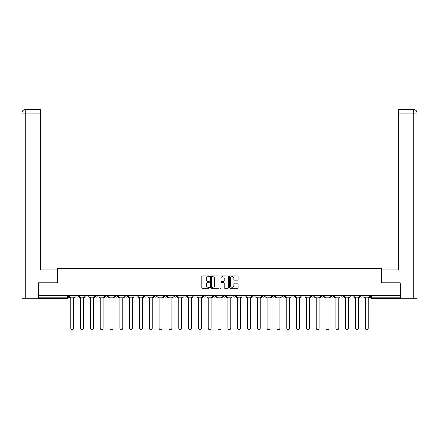 <?xml version="1.0" encoding="UTF-8"?>
<svg xmlns="http://www.w3.org/2000/svg" width="439" height="439" viewBox="0 0 439 439"><rect width="100%" height="100%" fill="white"/><g stroke="black" fill="none" stroke-linecap="round" stroke-linejoin="round"><path stroke-width="0.66" d="M209.43 276.246A0.434 0.434 0 0 0 208.997 275.818L202.434 275.818A0.62 0.62 0 0 0 201.819 276.433L201.819 287.55A0.62 0.62 0 0 0 202.434 288.171L208.997 288.171A0.434 0.434 0 0 0 209.43 287.737A0.434 0.434 0 0 0 208.997 287.304L208.146 287.304A1.975 1.975 0 0 1 206.171 285.328L206.171 284.401A1.975 1.975 0 0 1 208.146 282.425L208.997 282.425A0.434 0.434 0 0 0 209.43 281.992A0.434 0.434 0 0 0 208.997 281.564L208.146 281.564A1.975 1.975 0 0 1 206.171 279.583L206.171 278.655A1.975 1.975 0 0 1 208.146 276.68L208.997 276.68A0.434 0.434 0 0 0 209.43 276.246M340.96 295.271L340.96 295.963L343.479 295.963A1.257 1.257 0 0 1 342.222 297.225A1.257 1.257 0 0 1 340.96 295.963L340.96 295.271M331.143 295.271L331.143 295.963L333.662 295.963A1.257 1.257 0 0 1 332.405 297.225A1.257 1.257 0 0 1 331.143 295.963L331.143 295.271M272.24 295.271L272.24 295.963L274.754 295.963A1.257 1.257 0 0 1 273.497 297.225A1.257 1.257 0 0 1 272.24 295.963L272.24 295.271M262.423 295.271L262.423 295.963L264.936 295.963A1.257 1.257 0 0 1 263.68 297.225A1.257 1.257 0 0 1 262.423 295.963L262.423 295.271M252.601 295.271L252.601 295.963L255.119 295.963A1.257 1.257 0 0 1 253.863 297.225A1.257 1.257 0 0 1 252.601 295.963L252.601 295.271M232.966 295.271L232.966 295.963L235.485 295.963A1.257 1.257 0 0 1 234.228 297.225A1.257 1.257 0 0 1 232.966 295.963L232.966 295.271M213.332 295.963L213.332 295.271L213.332 295.963A1.257 1.257 0 0 0 214.589 297.225A1.257 1.257 0 0 1 213.332 295.963L215.851 295.963A1.257 1.257 0 0 1 214.589 297.225A1.257 1.257 0 0 0 215.851 295.963L215.851 295.271L215.851 295.963M203.515 295.963L203.515 295.271L203.515 295.963A1.257 1.257 0 0 0 204.772 297.225A1.257 1.257 0 0 1 203.515 295.963L206.034 295.963A1.257 1.257 0 0 1 204.772 297.225M193.698 295.963L193.698 295.271L193.698 295.963A1.257 1.257 0 0 0 194.954 297.225A1.257 1.257 0 0 1 193.698 295.963L196.217 295.963A1.257 1.257 0 0 1 194.954 297.225A1.257 1.257 0 0 0 196.217 295.963L196.217 295.271L196.217 295.963M183.881 295.271L183.881 295.963L186.399 295.963A1.257 1.257 0 0 1 185.137 297.225A1.257 1.257 0 0 1 183.881 295.963L183.881 295.271M174.063 295.271L174.063 295.963L176.577 295.963A1.257 1.257 0 0 1 175.32 297.225A1.257 1.257 0 0 1 174.063 295.963L174.063 295.271M164.246 295.271L164.246 295.963L166.76 295.963A1.257 1.257 0 0 1 165.503 297.225A1.257 1.257 0 0 1 164.246 295.963L164.246 295.271M154.424 295.963L154.424 295.271L154.424 295.963A1.257 1.257 0 0 0 155.686 297.225A1.257 1.257 0 0 1 154.424 295.963L156.942 295.963A1.257 1.257 0 0 1 155.686 297.225M134.789 295.963L134.789 295.271L134.789 295.963A1.257 1.257 0 0 0 136.052 297.225A1.257 1.257 0 0 1 134.789 295.963L137.308 295.963A1.257 1.257 0 0 1 136.052 297.225A1.257 1.257 0 0 0 137.308 295.963L137.308 295.271L137.308 295.963M124.972 295.963L124.972 295.271L124.972 295.963A1.257 1.257 0 0 0 126.234 297.225A1.257 1.257 0 0 1 124.972 295.963L127.491 295.963A1.257 1.257 0 0 1 126.234 297.225A1.257 1.257 0 0 0 127.491 295.963L127.491 295.271L127.491 295.963M115.155 295.963L115.155 295.271L115.155 295.963A1.257 1.257 0 0 0 116.412 297.225A1.257 1.257 0 0 1 115.155 295.963L117.674 295.963A1.257 1.257 0 0 1 116.412 297.225A1.257 1.257 0 0 0 117.674 295.963L117.674 295.271L117.674 295.963M105.338 295.963L105.338 295.271L105.338 295.963A1.257 1.257 0 0 0 106.595 297.225A1.257 1.257 0 0 1 105.338 295.963L107.857 295.963A1.257 1.257 0 0 1 106.595 297.225M95.521 295.963L95.521 295.271L95.521 295.963A1.257 1.257 0 0 0 96.778 297.225A1.257 1.257 0 0 1 95.521 295.963L98.04 295.963A1.257 1.257 0 0 1 96.778 297.225A1.257 1.257 0 0 0 98.04 295.963L98.04 295.271L98.04 295.963M85.704 295.963L85.704 295.271L85.704 295.963A1.257 1.257 0 0 0 86.96 297.225A1.257 1.257 0 0 1 85.704 295.963L88.217 295.963A1.257 1.257 0 0 1 86.96 297.225A1.257 1.257 0 0 0 88.217 295.963L88.217 295.271L88.217 295.963M237.554 280.17A0.62 0.62 0 0 0 238.168 279.555L238.168 276.433A0.62 0.62 0 0 0 237.554 275.818L230.266 275.818A0.62 0.62 0 0 0 229.646 276.433L229.646 287.55A0.62 0.62 0 0 0 230.266 288.171L237.554 288.171A0.62 0.62 0 0 0 238.168 287.55L238.168 283.786A0.62 0.62 0 0 0 237.554 283.166L234.431 283.166A0.62 0.62 0 0 0 233.817 283.786L233.817 285.652A1.652 1.652 0 0 1 232.165 287.304A1.652 1.652 0 0 1 230.513 285.652L230.513 278.331A1.652 1.652 0 0 1 232.165 276.68A1.652 1.652 0 0 1 233.817 278.331L233.817 279.555A0.62 0.62 0 0 0 234.431 280.17L237.554 280.17M25.819 298.169L21.95 298.169L21.95 113.141C22.169 110.853 23.432 109.591 25.725 109.366L40.514 109.366L40.514 113.141L25.819 113.141L25.819 298.169L38.627 298.169L38.627 282.749L57.569 282.749L57.569 268.712L381.431 268.712L381.431 282.749L400.181 282.749L400.181 295.271L38.819 295.271L38.819 297.225L68.583 297.225L68.583 295.271L68.583 297.225A1.257 1.257 0 0 1 67.326 298.482L38.819 298.482L38.819 297.225M38.819 282.749L38.819 295.271M218.957 276.433A0.62 0.62 0 0 0 218.342 275.818L211.055 275.818A0.62 0.62 0 0 0 210.435 276.433L210.435 287.55A0.62 0.62 0 0 0 211.055 288.171L218.342 288.171A0.62 0.62 0 0 0 218.957 287.55L218.957 276.433M220.658 275.818L227.945 275.818A0.62 0.62 0 0 1 228.565 276.433L228.565 287.55A0.62 0.62 0 0 1 227.945 288.171L224.828 288.171A0.62 0.62 0 0 1 224.208 287.55L224.208 283.045A0.62 0.62 0 0 0 223.594 282.425L221.525 282.425A0.62 0.62 0 0 0 220.905 283.045L220.905 287.737A0.434 0.434 0 0 1 220.471 288.171A0.434 0.434 0 0 1 220.043 287.737L220.043 276.433A0.62 0.62 0 0 1 220.658 275.818M370.417 295.271L370.417 297.225L400.181 297.225L400.181 298.482L371.674 298.482A1.257 1.257 0 0 1 370.417 297.225M400.181 295.271L400.181 297.225M363.113 295.271L363.113 295.963A1.257 1.257 0 0 1 361.857 297.225A1.257 1.257 0 0 1 360.6 295.963L363.113 295.963M360.6 295.271L360.6 295.963M353.296 295.271L353.296 295.963A1.257 1.257 0 0 1 352.04 297.225A1.257 1.257 0 0 1 350.783 295.963L353.296 295.963M350.783 295.271L350.783 295.963M343.479 295.271L343.479 295.963M333.662 295.271L333.662 295.963L333.662 295.271M323.845 295.271L323.845 295.963A1.257 1.257 0 0 1 322.588 297.225A1.257 1.257 0 0 1 321.326 295.963L323.845 295.963M321.326 295.271L321.326 295.963M314.028 295.271L314.028 295.963A1.257 1.257 0 0 1 312.766 297.225A1.257 1.257 0 0 1 311.509 295.963L314.028 295.963M311.509 295.271L311.509 295.963M304.211 295.271L304.211 295.963A1.257 1.257 0 0 1 302.948 297.225A1.257 1.257 0 0 1 301.692 295.963L304.211 295.963M301.692 295.271L301.692 295.963M294.393 295.271L294.393 295.963A1.257 1.257 0 0 1 293.131 297.225A1.257 1.257 0 0 1 291.875 295.963L294.393 295.963M291.875 295.271L291.875 295.963M284.576 295.271L284.576 295.963A1.257 1.257 0 0 1 283.314 297.225A1.257 1.257 0 0 1 282.058 295.963L284.576 295.963M282.058 295.271L282.058 295.963M274.754 295.271L274.754 295.963A1.257 1.257 0 0 1 273.497 297.225M264.936 295.271L264.936 295.963M255.119 295.963L255.119 295.271L255.119 295.963A1.257 1.257 0 0 1 253.863 297.225M245.302 295.271L245.302 295.963A1.257 1.257 0 0 1 244.046 297.225A1.257 1.257 0 0 1 242.783 295.963A1.257 1.257 0 0 0 244.046 297.225A1.257 1.257 0 0 0 245.302 295.963L242.783 295.963L242.783 295.271M235.485 295.963L235.485 295.271L235.485 295.963A1.257 1.257 0 0 1 234.228 297.225M225.668 295.271L225.668 295.963A1.257 1.257 0 0 1 224.411 297.225A1.257 1.257 0 0 1 223.149 295.963A1.257 1.257 0 0 0 224.411 297.225M223.149 295.271L223.149 295.963L225.668 295.963M206.034 295.271L206.034 295.963L206.034 295.271M186.399 295.963L186.399 295.271L186.399 295.963A1.257 1.257 0 0 1 185.137 297.225M176.577 295.963L176.577 295.271L176.577 295.963A1.257 1.257 0 0 1 175.32 297.225M166.76 295.963L166.76 295.271L166.76 295.963A1.257 1.257 0 0 1 165.503 297.225M156.942 295.271L156.942 295.963L156.942 295.271M147.125 295.963L147.125 295.271L147.125 295.963A1.257 1.257 0 0 1 145.869 297.225A1.257 1.257 0 0 1 144.607 295.963L147.125 295.963A1.257 1.257 0 0 1 145.869 297.225M144.607 295.271L144.607 295.963M107.857 295.271L107.857 295.963L107.857 295.271M78.4 295.271L78.4 295.963A1.257 1.257 0 0 1 77.143 297.225A1.257 1.257 0 0 1 75.887 295.963A1.257 1.257 0 0 0 77.143 297.225A1.257 1.257 0 0 0 78.4 295.963L78.4 295.271M75.887 295.271L75.887 295.963L78.4 295.963M67.326 295.271L67.326 298.482A1.257 1.257 0 0 0 68.583 297.225M211.73 276.68A0.434 0.434 0 0 0 211.302 277.113L211.302 286.876A0.434 0.434 0 0 0 211.73 287.304L212.63 287.304A1.975 1.975 0 0 0 214.605 285.328L214.605 278.655A1.975 1.975 0 0 0 212.63 276.68L211.73 276.68M224.208 278.364A1.652 1.652 0 0 0 222.557 276.713A1.652 1.652 0 0 0 220.905 278.364L220.905 280.944A0.62 0.62 0 0 0 221.525 281.564L223.594 281.564A0.62 0.62 0 0 0 224.208 280.944L224.208 278.364M69.433 297.225L69.433 297.851L70.789 297.851L70.789 328.185A1.449 1.449 0 0 0 72.232 329.634A1.449 1.449 0 0 0 73.681 328.185L73.681 297.851L75.036 297.851L75.036 297.225L69.433 297.225L69.433 295.271M75.036 297.225L75.036 295.271M57.509 282.749L57.509 269.848L40.514 269.848L40.514 113.141M25.819 109.366L25.819 113.141L21.95 113.141L21.95 260.409L21.95 113.141C22.175 110.847 23.432 109.591 25.72 109.366M381.491 282.749L381.491 269.848L398.486 269.848L398.486 109.366L413.269 109.366L413.181 113.141L398.486 113.141M417.05 260.409L417.05 113.141L417.05 298.169L400.373 298.169L400.181 282.749M413.181 298.169L413.181 113.141L417.05 113.141C416.825 110.847 415.568 109.591 413.28 109.366M79.25 297.225L79.25 297.851L80.606 297.851L80.606 328.185A1.449 1.449 0 0 0 82.055 329.634A1.449 1.449 0 0 0 83.498 328.185L83.498 297.851L84.853 297.851L84.853 297.225L79.25 297.225L79.25 295.271M84.853 297.225L84.853 295.271M89.068 297.225L89.068 297.851L90.423 297.851L90.423 328.185A1.449 1.449 0 0 0 91.872 329.634A1.449 1.449 0 0 0 93.315 328.185L93.315 297.851L94.67 297.851L94.67 297.225L89.068 297.225L89.068 295.271M94.67 297.225L94.67 295.271M98.885 297.225L98.885 297.851L100.24 297.851L100.24 328.185A1.449 1.449 0 0 0 101.689 329.634A1.449 1.449 0 0 0 103.138 328.185L103.138 297.851L104.487 297.851L104.487 297.225L98.885 297.225L98.885 295.271M104.487 297.225L104.487 295.271M108.702 297.225L108.702 297.851L110.057 297.851L110.057 328.185A1.449 1.449 0 0 0 111.506 329.634A1.449 1.449 0 0 0 112.955 328.185L112.955 297.851L114.305 297.851L114.305 297.225L108.702 297.225L108.702 295.271M114.305 297.225L114.305 295.271M118.525 297.225L118.525 297.851L119.874 297.851L119.874 328.185A1.449 1.449 0 0 0 121.323 329.634A1.449 1.449 0 0 0 122.772 328.185L122.772 297.851L124.122 297.851L124.122 297.225L118.525 297.225L118.525 295.271M124.122 297.225L124.122 295.271M128.342 297.225L128.342 297.851L129.692 297.851L129.692 328.185A1.449 1.449 0 0 0 131.14 329.634A1.449 1.449 0 0 0 132.589 328.185L132.589 297.851L133.939 297.851L133.939 297.225L128.342 297.225L128.342 295.271M133.939 297.225L133.939 295.271M138.159 297.225L138.159 297.851L139.509 297.851L139.509 328.185A1.449 1.449 0 0 0 140.957 329.634A1.449 1.449 0 0 0 142.406 328.185L142.406 297.851L143.762 297.851L143.762 297.225L138.159 297.225L138.159 295.271M143.762 297.225L143.762 295.271M147.976 297.225L147.976 297.851L149.326 297.851L149.326 328.185A1.449 1.449 0 0 0 150.775 329.634A1.449 1.449 0 0 0 152.223 328.185L152.223 297.851L153.579 297.851L153.579 297.225L147.976 297.225L147.976 295.271M153.579 297.225L153.579 295.271M157.793 297.225L157.793 297.851L159.148 297.851L159.148 328.185A1.449 1.449 0 0 0 160.592 329.634A1.449 1.449 0 0 0 162.04 328.185L162.04 297.851L163.396 297.851L163.396 297.225L157.793 297.225L157.793 295.271M163.396 297.225L163.396 295.271M167.61 297.225L167.61 297.851L168.966 297.851L168.966 328.185A1.449 1.449 0 0 0 170.409 329.634A1.449 1.449 0 0 0 171.858 328.185L171.858 297.851L173.213 297.851L173.213 297.225L167.61 297.225L167.61 295.271M173.213 297.225L173.213 295.271M177.427 297.225L177.427 297.851L178.783 297.851L178.783 328.185A1.449 1.449 0 0 0 180.231 329.634A1.449 1.449 0 0 0 181.675 328.185L181.675 297.851L183.03 297.851L183.03 297.225L177.427 297.225L177.427 295.271M183.03 297.225L183.03 295.271M187.244 297.225L187.244 297.851L188.6 297.851L188.6 328.185A1.449 1.449 0 0 0 190.049 329.634A1.449 1.449 0 0 0 191.492 328.185L191.492 297.851L192.847 297.851L192.847 297.225L187.244 297.225L187.244 295.271M192.847 297.225L192.847 295.271M197.062 297.225L197.062 297.851L198.417 297.851L198.417 328.185A1.449 1.449 0 0 0 199.866 329.634A1.449 1.449 0 0 0 201.314 328.185L201.314 297.851L202.664 297.851L202.664 297.225L197.062 297.225L197.062 295.271M202.664 297.225L202.664 295.271M206.884 297.225L206.884 297.851L208.234 297.851L208.234 328.185A1.449 1.449 0 0 0 209.683 329.634A1.449 1.449 0 0 0 211.132 328.185L211.132 297.851L212.481 297.851L212.481 297.225L206.884 297.225L206.884 295.271M212.481 297.225L212.481 295.271M216.701 297.225L216.701 297.851L218.051 297.851L218.051 328.185A1.449 1.449 0 0 0 219.5 329.634A1.449 1.449 0 0 0 220.949 328.185L220.949 297.851L222.299 297.851L222.299 297.225L216.701 297.225L216.701 295.271M222.299 297.225L222.299 295.271M226.519 297.225L226.519 297.851L227.868 297.851L227.868 328.185A1.449 1.449 0 0 0 229.317 329.634A1.449 1.449 0 0 0 230.766 328.185L230.766 297.851L232.116 297.851L232.116 297.225L226.519 297.225L226.519 295.271M232.116 297.225L232.116 295.271M236.336 297.225L236.336 297.851L237.686 297.851L237.686 328.185A1.449 1.449 0 0 0 239.134 329.634A1.449 1.449 0 0 0 240.583 328.185L240.583 297.851L241.938 297.851L241.938 297.225L236.336 297.225L236.336 295.271M241.938 297.225L241.938 295.271M246.153 297.225L246.153 297.851L247.508 297.851L247.508 328.185A1.449 1.449 0 0 0 248.951 329.634A1.449 1.449 0 0 0 250.4 328.185L250.4 297.851L251.756 297.851L251.756 297.225L246.153 297.225L246.153 295.271M251.756 297.225L251.756 295.271M255.97 297.225L255.97 297.851L257.325 297.851L257.325 328.185A1.449 1.449 0 0 0 258.769 329.634A1.449 1.449 0 0 0 260.217 328.185L260.217 297.851L261.573 297.851L261.573 297.225L255.97 297.225L255.97 295.271M261.573 297.225L261.573 295.271M265.787 297.225L265.787 297.851L267.142 297.851L267.142 328.185A1.449 1.449 0 0 0 268.591 329.634A1.449 1.449 0 0 0 270.034 328.185L270.034 297.851L271.39 297.851L271.39 297.225L265.787 297.225L265.787 295.271M271.39 297.225L271.39 295.271M275.604 297.225L275.604 297.851L276.96 297.851L276.96 328.185A1.449 1.449 0 0 0 278.408 329.634A1.449 1.449 0 0 0 279.852 328.185L279.852 297.851L281.207 297.851L281.207 297.225L275.604 297.225L275.604 295.271M281.207 297.225L281.207 295.271M285.421 297.225L285.421 297.851L286.777 297.851L286.777 328.185A1.449 1.449 0 0 0 288.225 329.634A1.449 1.449 0 0 0 289.674 328.185L289.674 297.851L291.024 297.851L291.024 297.225L285.421 297.225L285.421 295.271M291.024 297.225L291.024 295.271M295.238 297.225L295.238 297.851L296.594 297.851L296.594 328.185A1.449 1.449 0 0 0 298.043 329.634A1.449 1.449 0 0 0 299.491 328.185L299.491 297.851L300.841 297.851L300.841 297.225L295.238 297.225L295.238 295.271M300.841 297.225L300.841 295.271M305.061 297.225L305.061 297.851L306.411 297.851L306.411 328.185A1.449 1.449 0 0 0 307.86 329.634A1.449 1.449 0 0 0 309.308 328.185L309.308 297.851L310.658 297.851L310.658 297.225L305.061 297.225L305.061 295.271M310.658 297.225L310.658 295.271M314.878 297.225L314.878 297.851L316.228 297.851L316.228 328.185A1.449 1.449 0 0 0 317.677 329.634A1.449 1.449 0 0 0 319.126 328.185L319.126 297.851L320.475 297.851L320.475 297.225L314.878 297.225L314.878 295.271M320.475 297.225L320.475 295.271M324.695 297.225L324.695 297.851L326.045 297.851L326.045 328.185A1.449 1.449 0 0 0 327.494 329.634A1.449 1.449 0 0 0 328.943 328.185L328.943 297.851L330.298 297.851L330.298 297.225L324.695 297.225L324.695 295.271M330.298 297.225L330.298 295.271M334.513 297.225L334.513 297.851L335.862 297.851L335.862 328.185A1.449 1.449 0 0 0 337.311 329.634A1.449 1.449 0 0 0 338.76 328.185L338.76 297.851L340.115 297.851L340.115 297.225L334.513 297.225L334.513 295.271M340.115 297.225L340.115 295.271M344.33 297.225L344.33 297.851L345.685 297.851L345.685 328.185A1.449 1.449 0 0 0 347.128 329.634A1.449 1.449 0 0 0 348.577 328.185L348.577 297.851L349.932 297.851L349.932 297.225L344.33 297.225L344.33 295.271M349.932 297.225L349.932 295.271M354.147 297.225L354.147 297.851L355.502 297.851L355.502 328.185A1.449 1.449 0 0 0 356.945 329.634A1.449 1.449 0 0 0 358.394 328.185L358.394 297.851L359.75 297.851L359.75 297.225L354.147 297.225L354.147 295.271M359.75 297.225L359.75 295.271M363.964 297.225L363.964 297.851L365.319 297.851L365.319 328.185A1.449 1.449 0 0 0 366.768 329.634A1.449 1.449 0 0 0 368.211 328.185L368.211 297.851L369.567 297.851L369.567 297.225L363.964 297.225L363.964 295.271M369.567 297.225L369.567 295.271M371.674 295.271L371.674 298.482M21.95 113.141L21.95 260.409"/></g></svg>

